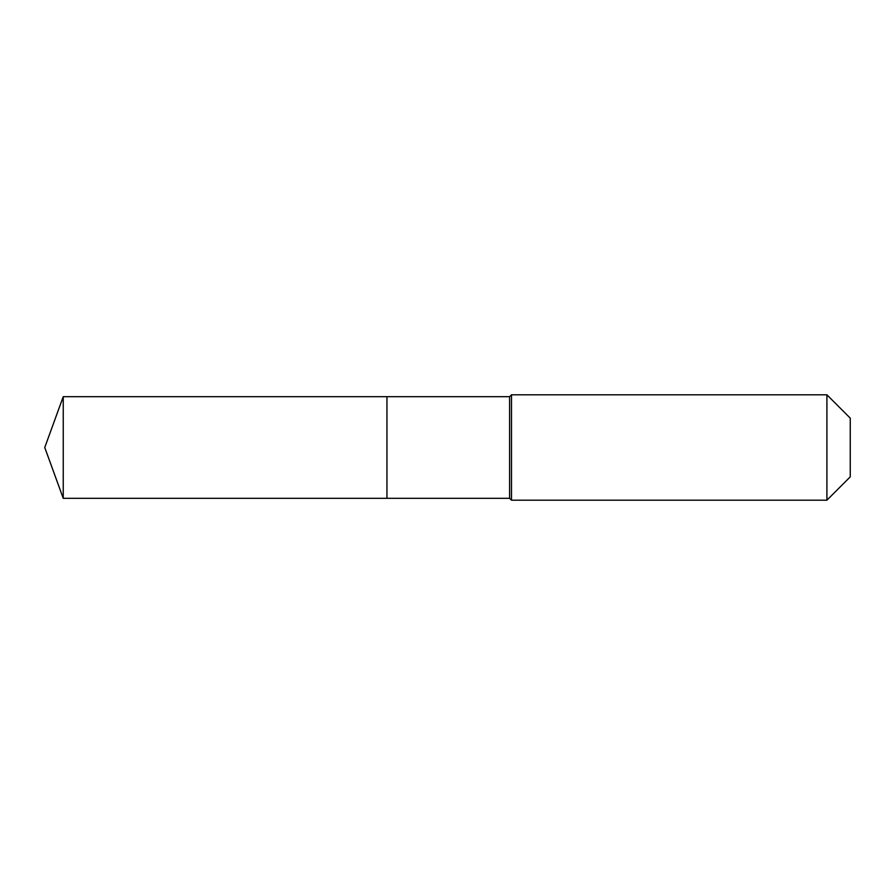 <?xml version="1.0" encoding="UTF-8"?>
<svg xmlns="http://www.w3.org/2000/svg" width="895" height="895" viewBox="0 0 895 895"><rect width="100%" height="100%" fill="white"/><g stroke="black" fill="none" stroke-linecap="round" stroke-linejoin="round"><path stroke-width="1.34" d="M44.75 447.5L63.243 396.686L509.602 396.686L511.492 394.807L826.913 394.807L850.25 418.144L850.25 476.856L826.913 500.193L511.492 500.193L509.602 498.314L63.243 498.314L44.75 447.5L63.243 498.314L63.243 396.686M850.25 476.856L826.913 500.193L511.492 500.193L509.602 498.314L386.953 498.314L386.953 396.686L386.953 498.314L63.243 498.314M509.602 498.314L509.602 396.686M511.492 500.193L511.492 394.807M826.913 500.193L826.913 394.807"/></g></svg>
